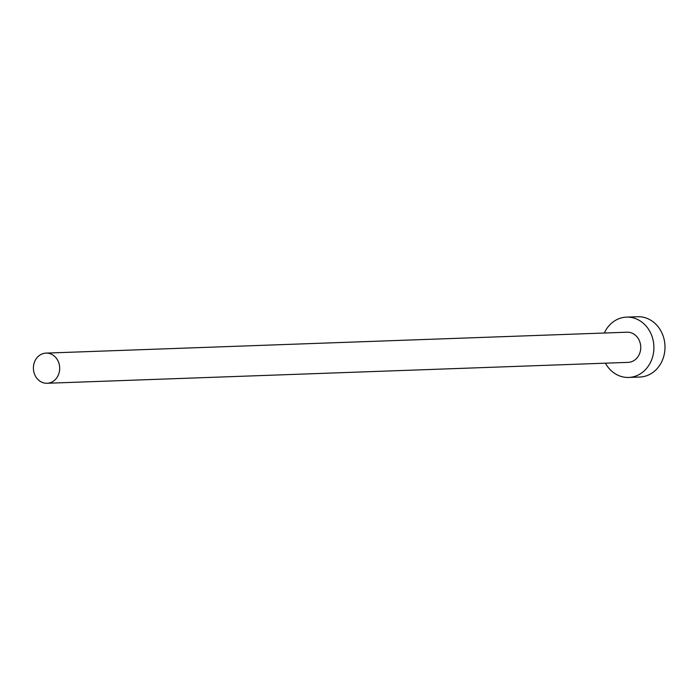 <?xml version="1.0" encoding="UTF-8"?>
<svg xmlns="http://www.w3.org/2000/svg" width="700" height="700" viewBox="0 0 700 700"><rect width="100%" height="100%" fill="white"/><g stroke="black" fill="none" stroke-linecap="round" stroke-linejoin="round"><path stroke-width="1.05" d="M57.873 360.649A15.085 13.143 -92.1 0 0 46.008 353.115A15.085 13.143 -92.1 0 0 35.227 375.734A15.085 13.143 -92.1 0 0 47.093 383.267A15.085 13.143 -92.1 0 0 57.873 360.649M47.093 383.267L628.145 362.364A15.085 13.143 -92.1 0 0 638.925 339.745A15.085 13.143 -92.1 0 0 627.06 332.203L46.008 353.115M605.395 363.178A30.179 26.294 -92.1 0 0 628.688 377.44A30.179 26.294 -92.1 0 0 650.247 332.203A30.179 26.294 -92.1 0 0 626.517 317.126A30.179 26.294 -92.1 0 0 604.31 333.025M628.688 377.44L639.791 377.037A30.179 26.294 -92.1 0 0 661.351 331.8A30.179 26.294 -92.1 0 0 637.621 316.733L626.517 317.126"/></g></svg>
